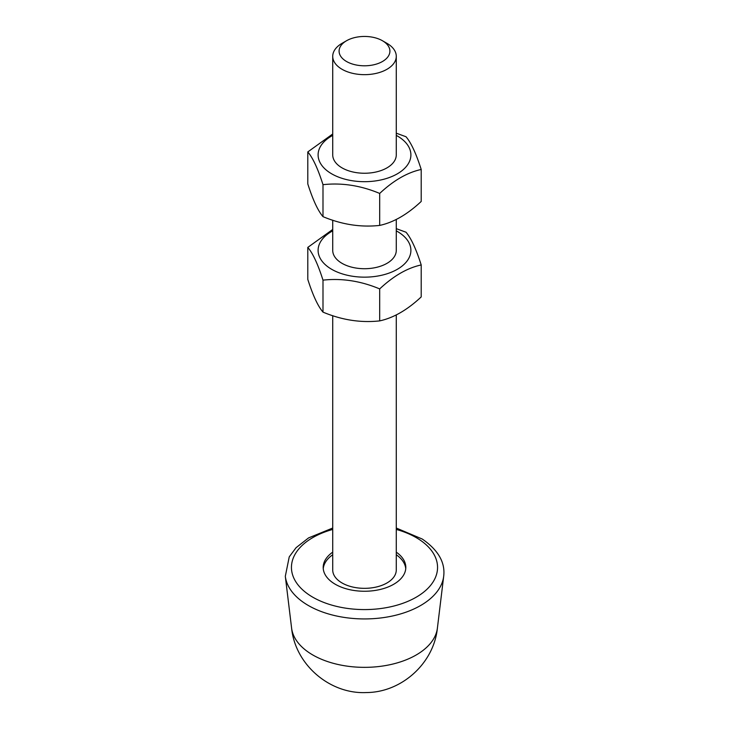 <?xml version="1.0" encoding="UTF-8"?>
<svg xmlns="http://www.w3.org/2000/svg" width="729" height="729" viewBox="0 0 729 729"><rect width="100%" height="100%" fill="white"/><g stroke="black" fill="none" stroke-linecap="round" stroke-linejoin="round"><path stroke-width="1.09" d="M332.725 135.384A46.392 26.782 0 0 0 331.695 173.839A46.392 26.782 0 0 0 397.305 173.839A46.392 26.782 0 0 0 397.305 135.958A46.392 26.782 0 0 0 396.275 135.384M346.521 40.751L342.029 43.339A31.775 18.343 0 0 0 332.725 56.315L332.725 154.903A31.775 18.343 0 0 0 364.5 173.247A31.775 18.343 0 0 0 396.275 154.903L396.275 56.315A31.775 18.343 0 0 0 386.971 43.339L382.479 40.751A25.424 14.68 180 0 1 382.47 61.5A25.424 14.68 180 0 1 346.53 61.5A25.424 14.68 180 0 1 346.521 40.751A25.424 14.68 180 0 1 382.479 40.751M396.275 133.188L406.007 136.742C411.074 142.656 416.141 153.573 421.207 169.474C407.365 172.472 393.532 180.455 379.691 193.44C360.791 185.521 341.892 182.596 322.993 184.674C317.926 168.763 312.859 157.847 307.793 151.933L332.725 133.99M307.793 151.933L307.793 183.908C312.859 199.819 317.926 210.727 322.993 216.65C341.892 224.568 360.791 227.494 379.691 225.416C393.532 222.427 407.365 214.435 421.207 201.45L421.207 169.474M379.691 193.44L379.691 225.416M322.993 184.674L322.993 216.65M332.725 220.194L332.725 250.375A31.775 18.343 0 0 0 364.5 268.719A31.775 18.343 0 0 0 396.275 250.375L396.275 219.393M332.725 230.856A46.392 26.782 0 0 0 331.695 269.311A46.392 26.782 0 0 0 397.305 269.311A46.392 26.782 0 0 0 397.305 231.43A46.392 26.782 0 0 0 396.275 230.856M396.275 228.66L406.007 232.214C411.074 238.128 416.141 249.045 421.207 264.946C407.365 267.944 393.532 275.927 379.691 288.912C360.791 280.993 341.892 278.068 322.993 280.146C317.926 264.235 312.859 253.318 307.793 247.404L332.725 229.462M307.793 247.404L307.793 279.38C312.859 295.291 317.926 306.198 322.993 312.121C341.892 320.04 360.791 322.965 379.691 320.888C393.532 317.899 407.365 309.907 421.207 296.922L421.207 264.946M379.691 288.912L379.691 320.888M322.993 280.146L322.993 312.121M332.725 315.666L332.725 569.996A31.775 18.343 0 0 0 364.5 588.339A31.775 18.343 0 0 0 396.275 569.996L396.275 314.864M332.725 56.315A31.775 18.343 0 0 0 342.029 69.282A31.775 18.343 0 0 0 376.656 73.265A31.775 18.343 0 0 0 396.275 56.315M396.275 552.163A41.307 23.847 180 0 1 405.807 567.408A41.307 23.847 180 0 1 364.5 591.255A41.307 23.847 180 0 1 323.193 567.408A41.307 23.847 180 0 1 332.725 552.163M332.725 554.76A41.307 23.847 0 0 0 323.257 568.702M405.743 568.702A41.307 23.847 0 0 0 396.275 554.76M413.379 656.528A73.082 42.191 180 0 1 337.108 664.274A73.082 42.191 180 0 1 291.6 628.106C295.218 664.793 330.009 694.409 366.487 692.55C401.597 692.377 433.864 663.354 437.4 628.106A73.082 42.191 180 0 1 413.379 656.528M291.6 628.106L285.312 576.302A79.379 45.827 0 0 0 334.748 615.595A79.379 45.827 0 0 0 417.589 607.175A79.379 45.827 0 0 0 443.688 576.302C445.401 562.524 438.257 550.094 422.246 539.032L396.275 528.033M396.275 529.427A73.055 42.182 180 0 1 418.811 539.196A73.055 42.182 180 0 1 413.361 598.764A73.055 42.182 180 0 1 310.189 595.611A73.055 42.182 180 0 1 315.639 536.043A73.055 42.182 180 0 1 332.725 529.427M437.4 628.106L443.688 576.302M285.312 576.302L289.24 556.865L296.047 547.716L308.577 537.902L332.725 528.033"/></g></svg>
